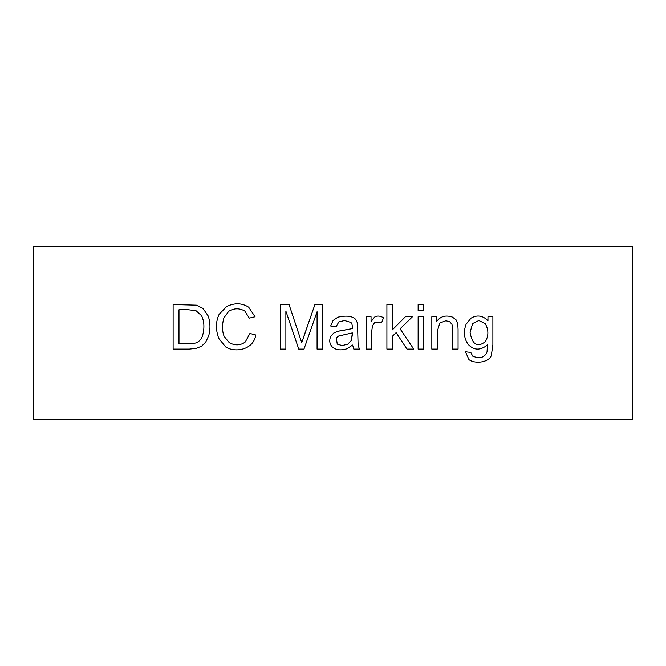 <?xml version="1.0" encoding="UTF-8"?>
<svg xmlns="http://www.w3.org/2000/svg" width="666" height="666" viewBox="0 0 666 666"><rect width="100%" height="100%" fill="white"/><g stroke="black" fill="none" stroke-linecap="round" stroke-linejoin="round"><path stroke-width="1" d="M632.7 419.455L33.3 419.455L33.3 246.545L33.3 419.455L632.7 419.455L632.7 246.545L632.7 419.455M632.7 246.545L33.3 246.545L632.7 246.545M468.922 359.598L465.484 351.74L468.922 359.598C475.449 364.394 489.227 362.196 491.342 355.386L492.882 344.713L492.882 316.783L487.962 316.783L492.882 316.783L492.882 344.713L491.342 355.386C489.227 362.196 475.449 364.394 468.922 359.598L465.484 351.74L470.82 352.447L472.685 356.127C479.87 359.049 484.657 357.65 487.037 351.914L487.454 344.921C480.253 350.682 473.801 350.474 468.09 344.297C463.986 338.361 463.32 331.668 466.108 324.225L470.995 318.206C477.106 314.627 482.758 315.476 487.962 320.754L487.962 316.783L487.962 320.754C482.758 315.476 477.106 314.627 470.995 318.206L466.108 324.225L470.995 318.206M452.647 349.101L452.647 329.412L451.989 324.4L449.708 321.761L445.879 320.754L439.835 323.01L437.254 331.427L437.254 349.101L431.826 349.101L431.826 316.783L436.746 316.783L436.746 321.378C440.551 316.3 445.77 314.876 452.405 317.108L456.085 319.863L457.775 323.926L458.066 329.237L458.066 349.101L452.647 349.101L458.066 349.101L458.066 329.237L458.066 349.101L452.647 349.101L452.647 329.412L451.989 324.4L452.647 329.412L452.647 349.101L452.647 329.412M423.551 316.783L423.551 349.101L418.131 349.101L418.131 316.783L423.551 316.783L418.131 316.783L418.131 349.101L423.551 349.101L418.131 349.101L418.131 316.783L423.551 316.783L423.551 349.101L423.551 316.783M423.551 304.562L423.551 310.822L418.131 310.822L418.131 304.562L423.551 304.562L418.131 304.562L418.131 310.822L423.551 310.822L418.131 310.822L418.131 304.562L423.551 304.562L423.551 310.822L423.551 304.562M392.332 349.101L392.332 336.322L392.332 349.101L386.904 349.101L386.904 304.562L392.332 304.562L392.332 329.886L405.378 316.783L412.462 316.783L400.075 328.821L413.744 349.101L406.976 349.101L396.128 332.642L392.332 336.322L396.128 332.642L406.976 349.101L413.744 349.101L400.075 328.821L412.462 316.783L405.378 316.783L392.332 329.886L392.332 304.562L386.904 304.562L386.904 349.101L392.332 349.101L386.904 349.101L386.904 304.562L392.332 304.562M381.568 322.86L374.483 322.802L372.494 325.799L371.578 332.201L371.578 349.101L366.117 349.101L366.117 316.783L371.045 316.783L371.045 321.67L374.483 317.166C377.222 315.534 380.228 315.751 383.499 317.815L381.568 322.86L383.499 317.815C380.228 315.751 377.222 315.534 374.483 317.166C377.222 315.534 380.228 315.751 383.499 317.815L381.568 322.86L374.483 322.802L372.494 325.799L374.483 322.802M359.449 349.101L353.788 349.101L352.63 345.038L346.878 348.776C340.967 350.582 336.197 350.075 332.584 347.261C329.537 344.189 328.946 340.526 330.802 336.263L333.649 333.117L337.595 331.31L352.306 328.613C352.439 325.166 351.923 323.102 350.757 322.411L344.538 320.546L338.844 321.911L336.114 326.715L330.661 325.999L333.092 320.454L337.92 317.199C346.453 315.284 352.406 316.042 355.769 319.48L357.492 323.185L358.117 345.246L359.449 349.101L358.117 345.246L359.449 349.101L353.788 349.101L352.63 345.038L353.788 349.101L359.449 349.101M285.88 349.101L280.253 349.101L285.88 349.101L285.88 311.147L285.88 349.101L280.253 349.101L280.253 304.562L289.061 304.562L301.748 342.699L314.91 304.562L322.71 304.562L322.71 349.101L317.074 349.101L317.074 311.771L303.971 349.101L298.751 349.101L285.88 311.147L298.751 349.101L303.971 349.101L317.074 311.771L317.074 349.101L322.71 349.101L322.71 304.562L314.91 304.562L304.146 335.547L314.91 304.562L322.71 304.562L322.71 349.101L317.074 349.101M255.045 316.783L249.292 318.148L244.788 311.055C239.435 308.017 234.091 308.1 228.746 311.297L223.909 317.907C221.953 324.817 222.036 330.985 224.151 336.413L229.312 342.724C235.206 345.754 240.518 345.504 245.263 341.983L249.916 333.475L255.761 334.99C253.496 350.133 234.782 352.88 225.666 346.936L218.781 338.428C215.559 329.812 215.667 321.795 219.106 314.377L226.673 306.518C234.673 302.705 242.016 302.947 248.701 307.234L255.045 316.783L248.701 307.234L255.045 316.783L249.292 318.148L244.788 311.055C239.435 308.017 234.091 308.1 228.746 311.297C234.091 308.1 239.435 308.017 244.788 311.055L249.292 318.148L255.045 316.783M173.118 349.101L173.118 304.562L196.395 305.186L202.922 308.391L208.2 316.009C210.331 322.477 210.514 328.996 208.758 335.581L205.736 342.074L201.673 346.137L196.337 348.36L189.194 349.101L173.118 349.101L189.194 349.101L173.118 349.101L173.118 304.562L173.118 349.101M196.395 305.186L202.922 308.391L208.2 316.009L202.922 308.391L196.395 305.186L173.118 304.562L196.395 305.186M201.673 346.137L196.337 348.36L189.194 349.101L196.337 348.36L201.673 346.137L205.736 342.074L208.758 335.581C210.514 328.996 210.331 322.477 208.2 316.009M178.988 309.782L188.361 309.782L178.988 309.782L178.988 343.881L188.511 343.881L195.446 343.048L188.511 343.881L178.988 343.881L178.988 309.782L188.361 309.782L196.012 310.706L201.582 315.742C204.229 321.312 204.612 327.764 202.714 335.106C204.612 327.764 204.229 321.312 201.582 315.742C204.229 321.312 204.612 327.764 202.714 335.106C201.557 339.161 199.134 341.808 195.446 343.048C199.134 341.808 201.557 339.161 202.714 335.106C204.612 327.764 204.229 321.312 201.582 315.742L196.012 310.706L188.361 309.782L196.012 310.706M178.988 343.881L188.511 343.881L195.446 343.048M245.263 341.983L249.916 333.475L245.263 341.983C240.518 345.504 235.206 345.754 229.312 342.724C235.206 345.754 240.518 345.504 245.263 341.983C240.518 345.504 235.206 345.754 229.312 342.724L224.151 336.413C222.036 330.985 221.953 324.817 223.909 317.907C221.953 324.817 222.036 330.985 224.151 336.413C222.036 330.985 221.953 324.817 223.909 317.907L228.746 311.297M249.916 333.475L255.761 334.99L249.916 333.475M225.666 346.936L218.781 338.428L225.666 346.936C234.782 352.88 253.496 350.133 255.761 334.99C253.496 350.133 234.782 352.88 225.666 346.936M219.106 314.377L226.673 306.518L219.106 314.377C215.667 321.795 215.559 329.812 218.781 338.428M248.701 307.234C242.016 302.947 234.673 302.705 226.673 306.518M244.788 311.055L249.292 318.148M280.253 349.101L280.253 304.562L280.253 349.101M280.253 304.562L289.061 304.562L280.253 304.562M289.061 304.562L301.748 342.699L304.146 335.547M303.971 349.101L298.751 349.101M332.584 347.261C329.537 344.189 328.946 340.526 330.802 336.263L333.649 333.117L337.595 331.31L342.49 330.511L337.595 331.31L333.649 333.117L330.802 336.263C328.946 340.526 329.537 344.189 332.584 347.261C336.197 350.075 340.967 350.582 346.878 348.776L352.63 345.038M344.538 320.546L338.844 321.911L344.538 320.546L350.757 322.411C351.923 323.102 352.439 325.166 352.306 328.613L342.49 330.511M338.844 321.911L336.114 326.715L338.844 321.911M336.114 326.715L330.661 325.999L336.114 326.715M333.092 320.454L337.92 317.199L333.092 320.454L330.661 325.999L333.092 320.454M355.769 319.48L357.492 323.185L358.117 345.246L357.492 323.185L355.769 319.48C352.406 316.042 346.453 315.284 337.92 317.199M338.511 336.08L352.331 332.908L352.306 334.898L352.331 332.908L343.315 334.956L352.331 332.908L351.415 340.384L347.769 344.18L342.133 345.546L347.769 344.18L342.133 345.546L337.237 344.122L336.347 337.862L338.511 336.08L343.315 334.956L338.511 336.08L336.347 337.862L337.237 344.122L336.347 337.862M333.649 333.117L330.802 336.263M352.306 334.898L351.415 340.384L352.306 334.898M337.237 344.122L342.133 345.546L347.769 344.18L351.415 340.384M371.578 349.101L366.117 349.101L371.578 349.101L371.578 332.201L371.578 349.101L371.578 332.201L372.494 325.799L371.578 332.201M366.117 349.101L366.117 316.783L366.117 349.101M366.117 316.783L371.045 316.783L366.117 316.783M374.483 317.166L371.045 321.67L371.045 316.783M405.378 316.783L412.462 316.783M413.744 349.101L406.976 349.101M437.254 349.101L431.826 349.101L437.254 349.101L437.254 331.427L437.254 349.101L437.254 331.427L439.835 323.01L445.879 320.754L439.835 323.01M431.826 349.101L431.826 316.783L431.826 349.101M431.826 316.783L436.746 316.783L431.826 316.783M456.085 319.863L457.775 323.926L456.085 319.863L452.405 317.108C445.77 314.876 440.551 316.3 436.746 321.378L436.746 316.783M457.775 323.926L458.066 329.237L457.775 323.926M445.879 320.754L449.708 321.761L445.879 320.754L449.708 321.761L451.989 324.4M465.484 351.74L470.82 352.447L465.484 351.74M472.685 356.127C479.87 359.049 484.657 357.65 487.037 351.914L487.454 344.921C480.253 350.682 473.801 350.474 468.09 344.297C473.801 350.474 480.253 350.682 487.454 344.921L487.037 351.914C484.657 357.65 479.87 359.049 472.685 356.127L470.82 352.447M466.108 324.225C463.32 331.668 463.986 338.361 468.09 344.297M470.079 332.376L472.627 323.543L478.854 320.546L485.231 323.568C488.727 329.87 488.744 335.922 485.289 341.716C477.356 347.769 472.286 344.655 470.079 332.376L472.627 323.543L470.079 332.376C472.286 344.655 477.356 347.769 485.289 341.716C488.744 335.922 488.727 329.87 485.231 323.568L478.854 320.546L472.627 323.543L470.079 332.376M487.962 316.783L492.882 316.783L492.882 344.713L491.342 355.386M485.231 323.568C488.727 329.87 488.744 335.922 485.289 341.716C488.744 335.922 488.727 329.87 485.231 323.568L478.854 320.546"/></g></svg>
